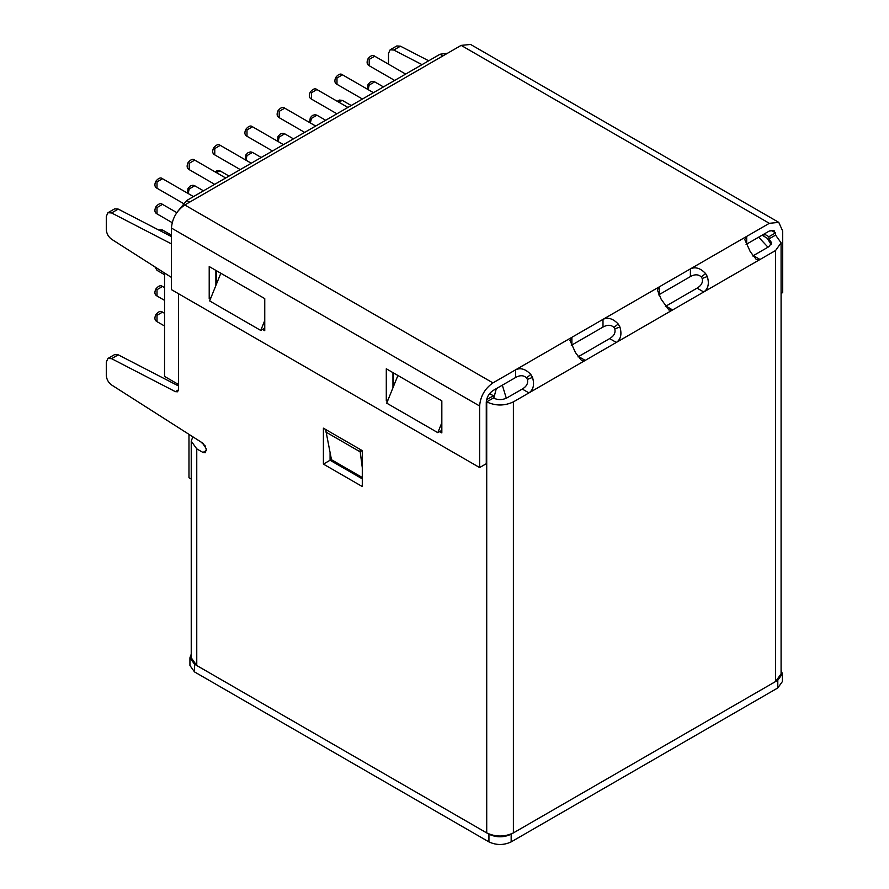 <?xml version="1.0" encoding="UTF-8"?>
<svg xmlns="http://www.w3.org/2000/svg" width="889" height="889" viewBox="0 0 889 889"><rect width="100%" height="100%" fill="white"/><g stroke="black" fill="none" stroke-linecap="round" stroke-linejoin="round"><path stroke-width="1.33" d="M447.534 53.251L440.055 54.229L442.944 55.896M189.646 202.147L186.757 200.481L440.055 54.229M186.757 200.481L177.422 211.749M191.235 479.071L188.979 477.76L188.979 434.332M496.284 388.66L493.784 398.25M164.543 273.012L164.543 376.414L178.533 384.504M220.828 273.245L209.648 300.927L260.744 330.43L264.755 320.518M441.833 422.764L437.833 432.665L386.726 403.162L397.916 375.491M441.833 430.354L437.833 432.665M264.755 328.119L260.744 330.43M362.001 450.456L360.201 451.868L360.067 449.345L362.29 450.623L362.29 486.55L323.407 464.102L330.075 460.246L330.075 452.768L330.075 460.246L362.29 478.849L330.075 460.246L331.419 459.469M758.639 237.185L767.974 247.198M764.607 236.307L762.395 235.018M771.163 244.564L767.196 238.263L762.129 235.174M506.319 398.25L502.318 385.17M178.533 293.737L178.533 389.626L177.556 391.782L175.377 391.649L111.592 358.678L107.947 358.445L106.324 362.045L106.324 375.525C106.636 379.425 108.391 382.57 111.592 384.97L203.148 443.378L206.315 449.045L205.337 452.69L202.981 452.457L196.758 448.856L191.235 441.166L191.235 657.804L196.758 665.505L486.716 832.915C495.606 837.06 504.496 837.06 513.386 832.915L775.575 681.541L781.087 673.84L781.087 242.808L775.575 250.509L760.017 259.488L753.35 255.632L768.907 246.653L771.663 242.808L768.907 238.963L768.907 236.707L764.196 233.985M191.235 441.166L192.824 436.788M200.736 441.833L205.603 446.278M422.042 64.641L393.771 50.028L390.138 49.795L396.805 45.95L400.439 46.184L428.709 60.785M771.085 230.273L775.575 232.862L775.575 235.107L781.087 242.808M390.138 49.795L388.504 53.396L388.504 64.175M107.947 358.445L114.614 354.6L118.248 354.833L178.533 385.982M171.433 243.875L111.592 212.949L107.947 212.715L114.614 208.871L118.248 209.093L171.433 236.585M522.265 389.049L528.933 392.894C533.422 389.782 534.611 384.615 532.511 377.414L527.388 379.381C528.344 383.226 526.632 386.448 522.265 389.049L506.719 398.028C502.274 400.106 497.829 400.106 493.384 398.028L493.384 395.772L489.583 393.583M515.609 377.503L492.939 390.593C488.928 393.394 486.705 397.25 486.272 402.128L486.272 463.714L479.616 467.558L479.616 405.984C480.46 396.205 484.905 388.515 492.939 382.892L515.609 369.813L515.609 377.503C520.043 375.025 523.688 375.158 526.532 377.903L530.8 374.447C525.621 369.024 520.554 367.479 515.609 369.813L571.894 337.309L569.971 340.42L575.472 352.611L581.573 360.512L585.229 360.401L513.386 401.884C504.496 406.029 495.606 406.029 486.716 401.884L486.605 399.561M107.947 212.715L106.324 216.316L106.324 229.795C106.636 233.696 108.391 236.841 111.592 239.241L171.433 277.412M216.305 284.424L216.305 270.645M393.394 386.671L393.394 372.88M323.407 464.102L323.407 428.176L325.63 429.465L331.475 459.724L362.29 477.515M362.29 467.692L360.201 451.868L325.896 432.054M387.404 401.495L386.293 400.85L386.293 368.779L441.833 400.85L441.833 432.921L439.622 431.643M386.293 400.85L388.082 399.817M392.96 372.624L392.96 387.76M210.315 299.26L209.204 298.615L210.993 297.571M209.204 298.615L209.204 266.544L264.755 298.615L264.755 330.686L262.533 329.397M215.871 270.389L215.871 285.525M768.907 236.707L775.575 232.862M602.998 327.052L571.894 345.01L571.894 337.309L602.998 319.351L602.998 327.052C607.443 324.574 611.087 324.707 613.932 327.441L618.199 323.996C613.01 318.573 607.943 317.029 602.998 319.351L769.341 223.317L778.775 222.372L470.592 44.45L461.158 45.383L184.756 204.959C176.722 210.582 172.277 218.283 171.433 228.051L171.433 289.636L479.616 467.558M746.093 244.453L769.341 231.007L774.063 230.54L775.575 234.607M690.397 276.59C694.831 274.112 698.476 274.245 701.332 276.99L705.588 273.534C700.41 268.111 695.342 266.567 690.397 268.889L690.397 276.59L659.294 294.548L659.294 286.847L657.371 289.97L661.149 299.193L668.961 310.05L672.617 309.939L665.95 306.094L697.065 288.136L703.732 291.981L616.333 342.443C620.822 339.32 622.011 334.153 619.911 326.963L614.788 328.93C615.733 332.764 614.032 335.986 609.665 338.598L616.333 342.443L585.229 360.401L578.561 356.556L577.95 356.878M571.305 345.365L571.894 345.01M658.693 294.915L659.294 294.548M746.682 244.086L746.682 236.396L744.76 239.508L750.26 251.698L756.361 259.588L760.017 259.488L703.732 291.981C708.211 288.858 709.411 283.702 707.311 276.501L702.188 278.468C703.132 282.302 701.421 285.525 697.065 288.136M578.561 356.556L609.665 338.598M665.95 306.094L665.339 306.427M753.35 255.632L752.739 255.965M702.188 278.468L701.332 276.99M705.588 273.534L707.311 276.501M614.788 328.93L613.932 327.441M618.199 323.996L619.911 326.963M530.8 374.447L532.511 377.414M527.388 379.381L526.532 377.903M778.775 222.372L782.676 231.007L782.676 292.581L781.087 293.503M493.384 395.772L486.716 399.628M493.384 398.028L486.716 401.884L486.716 832.915M768.907 240.163L768.907 238.963L775.575 235.107M191.235 654.193L189.935 657.804L194.535 664.227L488.939 834.193C496.351 837.66 503.752 837.66 511.164 834.193L777.797 680.263L782.398 673.84L781.087 670.228M782.398 673.84L782.398 681.541L777.797 687.953L511.164 841.894C503.752 845.35 496.351 845.35 488.939 841.894L194.535 671.917L189.935 665.505L189.935 657.804M203.425 445.011L203.425 443.567M196.758 448.856L196.758 665.505M206.315 450.523L202.981 452.457M360.067 449.345L325.63 429.465M118.248 209.093L111.592 212.949M400.439 46.184L393.771 50.028M178.533 389.827L175.377 391.649M118.248 354.833L111.592 358.678M184.756 204.959L492.939 382.892M769.341 223.317L461.158 45.383M513.386 401.884L513.386 832.915M775.575 681.541L775.575 250.509M479.616 405.984L171.433 228.051M194.535 664.227L194.535 671.917M488.939 834.193L488.939 841.894M511.164 834.193L511.164 841.894M777.797 680.263L777.797 687.953M164.543 274.69L157.009 270.345L155.886 267.489M157.009 321.651L157.009 315.306L162.509 312.128C160.687 310.617 158.464 311.45 155.864 314.639C154.275 318.084 154.653 320.418 157.009 321.651L164.543 325.996M278.135 141.562L279.213 136.995L284.713 133.817L282.935 133.294L280.302 133.995L278.068 136.328L277.424 141.151M368.124 89.611L369.202 85.033L374.702 81.866L372.924 81.344L370.28 82.044L368.057 84.366L367.413 89.2M157.009 296.004L157.009 289.647L162.509 286.48C160.687 284.958 158.464 285.791 155.864 288.981C154.275 292.425 154.653 294.759 157.009 296.004L164.543 300.349M157.009 213.893L157.009 207.548L162.509 204.37C160.687 202.859 158.464 203.692 155.864 206.881C154.275 210.326 154.653 212.66 157.009 213.893L172.155 222.639M311.439 99.079L311.439 92.734L316.94 89.556C315.106 88.044 312.895 88.878 310.283 92.067C308.694 95.512 309.083 97.846 311.439 99.079L336.909 113.792M369.202 65.73L369.202 59.385L374.702 56.207C372.88 54.685 370.657 55.529 368.057 58.718C366.468 62.152 366.846 64.497 369.202 65.73L394.672 80.432M246.998 136.284L246.998 129.938L252.498 126.76C250.665 125.249 248.453 126.082 245.853 129.272C244.264 132.717 244.642 135.05 246.998 136.284L272.467 150.986M157.009 188.246L157.009 181.889L162.509 178.711C160.687 177.2 158.464 178.033 155.864 181.223C154.275 184.668 154.653 187.001 157.009 188.246L183.101 203.303M214.782 154.886L214.782 148.541L220.283 145.363C218.45 143.84 216.238 144.685 213.638 147.874C212.038 151.308 212.427 153.653 214.782 154.886L240.252 169.588M310.35 122.96L311.439 118.393L316.94 115.214L315.162 114.692L312.517 115.392L310.283 117.726L309.639 122.549M336.987 84.333L336.987 77.988L342.487 74.809C340.654 73.287 338.442 74.12 335.842 77.321C334.242 80.755 334.631 83.099 336.987 84.333L362.456 99.035M338.298 101.891L342.487 100.468L339.52 100.046L337.22 101.268M245.92 160.164L246.998 155.597L252.498 152.419L250.72 151.897L248.075 152.597L245.853 154.93L245.208 159.753M216.083 172.444L220.283 171.021L217.316 170.599L215.005 171.821M188.146 193.513L189.224 188.946L194.724 185.768L192.946 185.245L190.313 185.945L188.079 188.279L187.435 193.102M189.224 169.643L189.224 163.287L194.724 160.12C192.902 158.598 190.679 159.431 188.079 162.62C186.49 166.065 186.868 168.399 189.224 169.643L214.694 184.345M159.542 230.44L162.509 230.029L158.586 229.94M279.213 117.681L279.213 111.336L284.713 108.158C282.891 106.647 280.668 107.48 278.068 110.669C276.479 114.114 276.857 116.448 279.213 117.681L304.683 132.394M157.009 270.345L154.964 266.911M164.543 313.306L162.509 312.128M293.47 138.873L284.713 133.817M383.448 86.911L374.702 81.866M164.543 287.647L162.509 286.48M176.789 212.615L162.509 204.37M347.899 107.436L316.94 89.556M405.673 74.087L374.702 56.207M283.469 144.64L252.498 126.76M193.48 196.591L162.509 178.711M251.254 163.243L220.283 145.363M325.685 120.271L316.94 115.214M373.458 92.689L342.487 74.809M351.233 105.513L342.487 100.468M261.244 157.464L252.498 152.419M229.029 176.066L220.283 171.021M203.481 190.824L194.724 185.768M225.695 177.989L194.724 160.12M171.433 235.174L162.509 230.029M315.684 126.038L284.713 108.158"/></g></svg>
